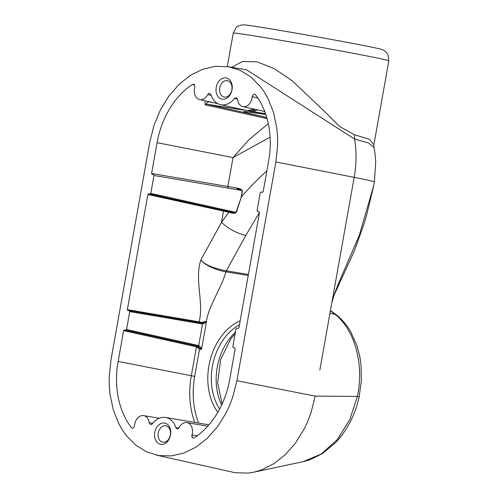 <?xml version="1.0" encoding="UTF-8"?>
<svg xmlns="http://www.w3.org/2000/svg" width="498" height="498" viewBox="0 0 498 498"><rect width="100%" height="100%" fill="white"/><g stroke="black" fill="none" stroke-linecap="round" stroke-linejoin="round"><path stroke-width="0.75" d="M244.145 24.9C241.879 24.57 237.938 25.915 237.428 26.631L236.195 27.62L233.257 33.073A79.014 1.326 10.1 0 1 311.275 45.629A79.014 1.326 10.1 0 1 388.832 60.787L387.954 54.656L386.075 52.041C384.574 50.678 383.03 49.781 381.437 49.358A70.361 1.177 -169.9 0 0 312.968 36.124A70.361 1.177 -169.9 0 0 244.145 24.9A70.361 1.177 -169.9 0 0 244.101 24.9M330.392 310.852L335.247 314.425C354.968 330.355 364.2 364.58 357.402 396.402L349.758 419.739L337.308 439.585L321.272 454.008L303.002 461.69M265.845 114.602L264.17 114.241M373.892 147.402L373.855 144.812L369.454 139.266L354.601 134.79L339.624 126.492L324.702 111.645L292.22 80.776L274.523 68.811L257.211 61.87L242.395 61.484L231.751 67.305M354.601 134.79L354.607 139.073L368.445 142.926L373.886 147.389M333.946 295.376L338.248 284.034L334.575 293.646L331.898 302.398L319.816 370.226M373.649 185.897L359.295 235.361L338.248 284.028M228.856 106.516L221.766 104.922M208.208 101.492A2.471 1.096 -136 0 1 208.438 101.86C206.508 102.881 205.929 103.64 206.707 104.132L266.754 117.509M241.007 109.236A2.471 1.662 99.2 0 0 241.823 109.834L206.707 104.132A2.471 1.787 102.6 0 0 205.126 104.854L204.921 100.752M245.358 110.214L241.823 109.834M265.534 113.681L255.904 112.118A2.471 1.662 -80.8 0 1 254.764 110.768L257.958 109.896M255.904 112.118L247.269 110.618L254.764 110.768A2.471 1.93 57.4 0 0 252.828 109.523L247.269 110.618L246.354 110.432M264.886 111.901L263.847 111.297M228.377 66.732L215.447 66.315L202.754 69.241L190.784 75.136L179.38 84.044L168.884 96.027L160.456 109.79L154.156 124.799L149.886 141.519L110.917 360.266L109.168 377.397L109.23 385.359L109.977 394.067L113.258 409.736L118.636 423.375L122.209 429.724L126.529 435.812L135.78 445.156L146.742 451.929L158.75 455.564L171.349 455.925L184.036 452.999L196.007 447.104L207.411 438.196L217.906 426.22L226.092 412.923L229.628 405.372L232.634 397.448L236.905 380.727L275.873 161.975L277.616 145.211L277.56 136.882L276.813 128.179L273.533 112.511L268.154 98.865L264.338 92.142L260.267 86.428L250.805 76.929L239.93 70.262L228.377 66.732L246.554 69.82L354.607 139.079C356.624 151.541 356.475 164.303 354.171 177.356L331.898 302.398M253.743 472.204L303.189 461.652L309.725 459.822L322.281 453.69L335.783 442.479C347.38 430.023 355.174 414.778 359.176 396.75L357.402 396.402L315.203 396.109L311.045 412.587L308.094 420.536L304.34 428.672L295.694 442.766L285.317 454.655L273.956 463.669L261.039 470.118L253.743 472.204L248.197 473.088L235.193 472.727L155.999 455.035M253.582 108.994L252.828 109.523M162.84 442.224A8.335 6.157 101.2 0 1 162.759 442.212A8.335 6.157 101.2 0 1 158.239 432.98A8.335 6.157 101.2 0 1 165.766 425.809A8.335 6.157 101.2 0 1 165.983 425.852A8.335 6.157 101.2 0 1 170.353 435.152A8.335 6.157 101.2 0 1 162.84 442.224M224.318 97.079A8.335 6.157 101.2 0 1 224.243 97.066A8.335 6.157 101.2 0 1 219.718 87.835A8.335 6.157 101.2 0 1 227.244 80.67A8.335 6.157 101.2 0 1 227.462 80.713A8.335 6.157 101.2 0 1 231.831 90.014A8.335 6.157 101.2 0 1 224.318 97.079M257.858 98.025L252.243 96.6L253.513 94.296L254.659 94.116L255.462 94.682A76.543 56.511 101.2 0 1 268.671 160.804L263.181 191.624L262.471 192.309L260.958 192.066L260.242 192.751L257.055 210.635L257.466 211.507L259.028 211.762L259.439 212.627L238.934 327.74L238.225 328.425L236.712 328.176L235.996 328.861L232.809 346.751L233.22 347.616L234.782 347.872L235.199 348.737L229.709 379.557A76.543 56.511 101.2 0 1 194.345 437.798L193.305 438.066L192.29 437.437L191.973 434.966L197.333 435.713M193.317 438.066A2.471 1.78 97.1 0 1 191.973 434.966A9.879 7.289 -78.8 0 0 186.893 422.621A9.879 7.289 -78.8 0 0 179.081 427.633L178.016 428.747L177.17 428.896L175.85 427.62A19.752 14.585 -78.8 0 0 165.629 417.467A19.752 14.585 -78.8 0 0 152.307 423.798L151.106 424.582L150.284 424.47L149.251 422.79A9.879 7.289 -78.8 0 0 143.698 415.612A9.879 7.289 -78.8 0 0 134.547 425.641L134.062 427.166L133.271 427.95L132.325 428.162L131.329 427.564A76.543 56.511 101.2 0 1 118.119 361.436L123.61 330.616L124.326 329.931L125.832 330.18L126.548 329.495L198.696 345.581L202.543 323.999A0.791 0.573 99.7 0 0 202.107 323.127A0.791 0.573 99.7 0 1 202.107 323.127L129.299 310.733L202.101 323.127L203.14 323.04L201.839 323.084L201.827 322.287L206.334 321.372L204.809 322.418L205.039 322.872L202.543 323.999L129.735 311.605L129.299 310.733L127.787 310.491L127.351 309.619L147.856 194.506L148.566 193.822L150.079 194.064L150.794 193.38L153.982 175.495L153.546 174.624L152.033 174.375L151.591 173.503L157.082 142.683A76.543 56.511 101.2 0 1 192.446 84.448L193.355 84.168L194.438 84.728L194.818 87.275A9.879 7.289 -78.8 0 0 199.623 99.569A9.879 7.289 -78.8 0 0 207.71 94.608L208.774 93.493L209.614 93.35L210.94 94.626A19.752 14.585 -78.8 0 0 220.614 104.667A19.752 14.585 -78.8 0 0 234.483 98.448L236.257 97.676L237.085 98.243L237.54 99.451A9.879 7.289 -78.8 0 0 242.819 106.578A9.879 7.289 -78.8 0 0 252.243 96.6M242.482 190.553L242.314 190.529A0.791 0.573 99.7 0 1 242.314 190.529L240.136 189.47L237.197 188.86A0.791 0.473 -80.4 0 1 236.861 188.007L240.104 188.786L242.482 190.553L241.349 196.903L236.382 212.347L234.272 213.43L147.856 194.506M237.502 99.195L234.483 98.448M211.227 95.46L207.71 94.608M194.662 85.065L192.446 84.448M270.09 137.137L233.033 157.58L248.757 139.876L268.291 123.641M131.329 427.564L131.341 427.564A2.471 1.861 96.9 0 0 132.337 428.162M149.251 422.79L152.687 423.312M175.85 427.62L178.826 428.056M160.761 444.347A10.825 7.993 101.2 0 1 154.766 432.413A10.825 7.993 101.2 0 1 164.552 423.039A10.825 7.993 101.2 0 1 170.546 434.972A10.825 7.993 101.2 0 1 160.761 444.347M222.239 99.208A10.825 7.993 101.2 0 1 216.244 87.268A10.825 7.993 101.2 0 1 226.036 77.893A10.825 7.993 101.2 0 1 232.024 89.833A10.825 7.993 101.2 0 1 222.239 99.208M124.326 329.931L197.152 346.129L199.549 349.073L196.442 346.813L123.61 330.616M126.548 329.495L129.735 311.605M248.247 275.481L225.93 271.852C218.566 270.582 205.755 266.386 200.85 259.906C205.867 266.262 218.946 269.399 226.285 270.831A2.471 1.668 99.7 0 0 225.93 271.852C221.249 288.659 209.322 304.29 206.334 321.372L203.14 323.04L203.526 323.812M196.442 346.813A0.791 0.566 -77.5 0 1 197.152 346.129L197.98 346.266A0.791 0.573 102.6 0 0 198.696 345.581C199.754 346.01 200.7 347.287 201.528 349.397L197.98 346.266L125.832 330.18M118.119 361.436L194.687 376.395L199.549 349.073L201.528 349.397L206.521 321.397L205.039 322.872M127.351 309.619L201.827 322.287M148.566 193.822L229.341 211.768L234.402 212.696L236.295 212.553M150.794 193.38L236.021 212.385L241.349 196.903C249.566 187.453 258.076 178.782 266.878 170.882M151.591 173.503L236.861 188.007M229.341 211.768A0.791 0.51 -77.8 0 0 228.688 212.465L221.504 222.295L223.459 211.32A0.791 0.566 -77.5 0 1 224.168 210.635M150.079 194.064L232.193 212.372A0.791 0.411 -78.2 0 0 231.632 213.144M236.021 212.385L236.382 212.347M226.285 270.831L226.329 270.837A2.471 1.662 99.2 0 0 225.974 271.864M259.452 212.54L245.813 235.361A19.752 6.499 28.8 0 1 221.504 222.295L200.85 259.906C194.345 279.384 203.931 302.018 199.206 321.845A0.791 0.566 -80.3 0 0 199.561 322.692M329.944 313.379L335.247 314.425A9.879 6.175 -50.2 0 1 337.022 315.278A9.879 6.175 -50.2 0 1 337.059 315.309M208.693 101.598A73.106 53.971 -78.8 0 0 208.438 101.86L213.536 102.681M244.68 111.49L265.814 114.515C236.177 109.79 236.482 110.755 266.716 117.397M275.873 161.975L354.171 177.356A79.014 1.326 10.1 0 1 374.365 181.857L375.716 162.435C375.249 153.726 374.645 151.411 373.898 147.383M267.077 118.661L205.126 104.854M235.411 332.147A52.545 38.794 -78.8 0 0 221.629 405.048M315.203 396.109L236.905 380.727M228.246 187.335A0.791 0.566 99.7 0 1 227.885 186.482L233.033 157.58L157.082 142.683M241.188 196.866L242.314 190.529L153.982 175.495M233.245 347.623L235.031 348.021M219.63 409.032A52.346 38.645 101.2 0 1 239.463 324.796M194.768 422.435A73.729 54.431 101.2 0 1 191.294 375.791L196.455 346.82A0.791 0.566 -76.7 0 1 197.171 346.135M240.136 189.47A0.791 0.43 108.8 0 1 240.104 188.786M257.491 211.507L259.277 211.911M240.173 320.793A54.817 40.469 -78.8 0 0 217.807 412.313M194.687 376.395A71.264 52.607 -78.8 0 0 198.658 423.095M234.272 213.43A0.791 0.342 86 0 1 234.402 212.696M245.813 235.361L226.329 270.837L248.434 274.423M359.176 396.75L361.336 380.982L361.069 365.183L359.917 357.091L357.022 345.861L350.679 331.674C347.486 325.922 342.935 320.457 337.022 315.278L330.435 310.596M233.257 33.073L227.293 66.564M388.832 60.787L373.867 144.812M333.809 295.762L354.184 251.266L363.148 226.478L366.204 216.723L373.45 187.036M373.463 186.931L374.365 181.863M235.118 333.791L230.642 339.144L220.614 359.624L217.645 382.937L222.139 403.94M242.819 106.578L264.731 111.49M220.614 104.667L246.535 110.475M199.623 99.569L217.894 103.659M186.893 422.621L207.753 426.176M165.629 417.467L208.923 424.844M143.698 415.612L159.223 418.252"/></g></svg>

